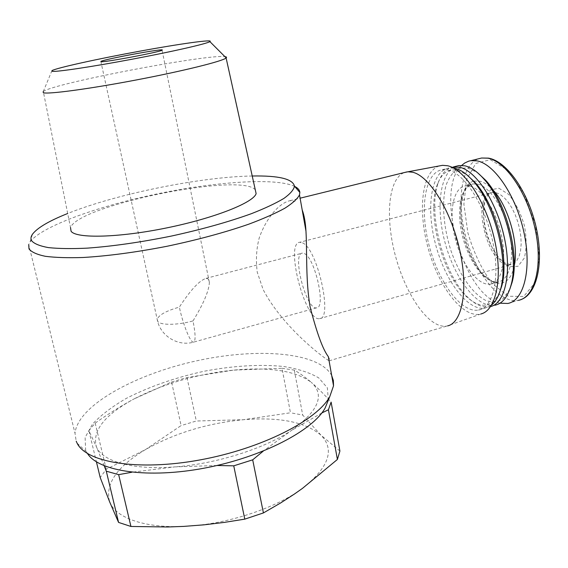 <?xml version="1.0" encoding="UTF-8"?>
<svg xmlns="http://www.w3.org/2000/svg" width="568" height="568" viewBox="0 0 568 568"><rect width="100%" height="100%" fill="white"/><g stroke="black" fill="none" stroke-linecap="round" stroke-linejoin="round"><path stroke-width="0.43" stroke-dasharray="2.84 2.13" d="M193.006 320.927C203.394 303.986 208.861 291.171 209.386 282.488L208.179 278.831L206.014 278.377C199.34 280.535 190.457 290.113 179.36 307.103C166.197 310.852 158.806 314.942 157.18 319.365L157.797 321.467C160.673 325.407 177.685 325.223 193.006 320.927C195.612 334.225 195.768 341.304 193.468 342.17C190.28 342.703 182.853 324.009 179.36 307.103M216.983 465.497L174.688 466.903C216.351 463.886 264.532 448.528 291.441 430.473L263.303 451.077M104.171 465.767L96.39 446.76C102.077 461.33 132.72 470.29 174.688 466.903L131.89 472.235M88.885 430.693L95.183 423.096C108.36 413.838 121.318 405.786 134.041 398.935C104.547 414.924 92.002 430.863 96.39 446.76L88.885 430.693L96.411 461.827M321.793 412.986L291.441 430.473C318.62 411.005 325.23 394.952 311.271 382.314C317.384 387.61 324.001 394.206 331.116 402.094M171.586 381.994L187 377.55L233.42 370.13C196.975 374.028 163.854 383.627 134.041 398.935L171.586 381.994L181.1 425.588L145.6 449.522L106.251 469.296L100.202 477.532M281.998 368.284L294.288 370.109C299.471 373.02 305.13 377.088 311.271 382.314C295.772 370.833 269.821 366.772 233.42 370.13L281.998 368.284L290.461 412.78L243.445 419.709L196.308 421.009L181.1 425.588M95.183 423.096L106.251 469.296M339.905 451.07L320.97 435.166L302.701 415.045L290.461 412.78M294.288 370.109L302.701 415.045M187 377.55L196.308 421.009M109.674 501.935C115.766 518.286 146.395 528.943 187.852 526.153C229.011 523.767 276.282 507.82 302.481 488.366C328.929 467.336 335.092 449.6 320.97 435.166C305.335 421.974 279.491 416.827 243.445 419.709C207.37 423.195 174.752 433.135 145.6 449.522C116.802 466.669 104.824 484.142 109.674 501.935M294.671 186.403C276.055 177.514 216.642 181.561 157.634 193.794C98.711 205.971 41.279 226.341 30.019 241.996L28.72 244.567L75.011 433.285L76.197 441.18M331.698 375.54C319.031 351.947 257.098 347.431 196.265 360.914C135.468 374.149 77.717 405.438 75.011 433.285M328.339 356.668C329.852 359.558 330.129 360.928 329.156 360.794C325.017 358.933 282.956 327.729 263.126 289.552L257.247 272.171C255.721 260.194 256.374 248.805 259.207 237.999C266.293 217.714 279.328 202.996 289.957 200.696L295.012 201.271M328.347 400.106L327.36 387.837L318.747 377.912C309.652 372.565 297.838 368.746 283.325 366.452C259.597 364.173 233.32 365.749 204.494 371.174C175.675 377.429 149.64 386.488 126.38 398.353C112.244 406.525 100.955 415.109 92.513 424.118L85.115 437.466L85.619 449.984L87.5 453.548M252.227 176.002C201.214 176.811 117.079 193.709 67.684 213.497M255.288 189.84C241.627 172.161 77.908 205.176 70.524 227.647L43.296 91.491C53.747 83.297 208.499 53.79 224.914 56.651M439.32 165.927C421.676 171.543 417.601 210.877 428.336 248.848C438.801 286.897 462.828 318.662 480.89 313.983L446.824 326.067C429.429 329.106 406.326 295.964 395.79 257.19C385.026 218.467 387.994 178.693 404.402 172.53M448.017 169.988C464.297 173.283 484.98 205.076 492.669 241.23C500.507 277.383 493.329 307.678 478.497 310.064C461.038 313.273 438.318 281.721 429.039 245.206C419.482 208.74 424.686 172.438 442.273 169.697L448.017 169.988M491.568 305.059L485.157 308.112C467.478 311.392 444.602 279.953 435.344 243.509C425.794 207.107 431.197 170.826 448.997 168.029L453.498 168.05M499.513 292.641C491.355 308.232 480.109 309.347 465.767 295.985C442.046 273.613 426.497 213.362 437.14 185.083C441.3 173.517 448.06 168.561 457.417 170.215L466.676 174.66M490.596 306.578L489.573 306.812C482.693 307.934 475.451 304.796 467.862 297.391C443.267 274.188 427.228 212.041 438.262 182.704C441.265 174.198 445.809 169.044 451.887 167.248M489.573 306.812L494.955 305.236C477.454 308.523 454.996 279.009 445.362 243.771C435.493 208.584 439.618 172.232 456.246 166.232M509.872 289.013L503.603 298.321C498.335 301.913 492.449 302.645 485.938 300.522C472.739 294.025 459.519 274.884 451.226 251.454C443.445 227.725 441.371 202.293 446.15 184.983C449.096 177.117 453.207 171.628 458.49 168.511L467.556 167.844L477.411 172.573M470.07 186.155C482.012 188.895 496.482 211.253 501.622 236.181C506.869 261.117 501.565 282.289 490.702 284.085C478.213 286.45 461.848 264.716 455.302 238.936C448.55 213.192 452.774 187.88 465.355 185.892L470.07 186.155M500.025 303.198C463.296 295.878 433.973 189.676 461.692 165.416M498.91 188.207L508.765 194.49C515.368 202.535 520.565 212.822 524.342 225.361C526.721 238.056 526.699 248.961 524.285 258.078L517.988 266.3L509.162 266.704L499.627 259.576C493.514 251.525 488.736 241.705 485.299 230.111C483.02 218.368 482.85 207.966 484.781 198.914L490.383 189.918L498.91 188.207M304.398 253.591C315.07 257.893 326.295 308.396 316.532 307.849C306.216 310.227 291.533 253.335 302.403 253.122L304.398 253.591M302.474 242.856C317.327 248.337 333.238 319.543 319.55 318.655C305.087 321.836 284.66 242.706 299.833 242.259L302.474 242.856M477.858 184.167C489.943 186.858 504.512 209.13 509.617 234.002C514.835 258.88 509.382 280.052 498.37 281.891C485.711 284.305 469.225 262.672 462.686 236.941C455.948 211.253 460.329 185.956 473.087 183.918L477.858 184.167M473.847 181.107L479.747 181.156C484.042 182.193 488.437 185.125 492.939 189.968M514.189 266.087C508.502 294.16 484.064 285.889 470.489 255.501C456.466 225.808 457.396 185.644 473.513 181.192M507.749 303.461L518.35 300.351C499.641 303.951 476.055 274.032 466.214 238.134C456.125 202.293 460.953 165.054 478.767 158.72M490.283 159.672L507.522 170.031L523.852 193.312L535.411 224.75L539.387 257.055L535.02 282.708L523.71 296.425L508.289 296.262L492.002 283.34C481.707 269.331 473.669 252.511 467.883 232.88L463.886 204.196L466.555 179.538L475.778 163.456L490.283 159.672M496.105 192.694L500.103 194.426L504.178 197.629L508.168 202.187L511.875 207.909L515.14 214.569L517.803 221.861L519.748 229.451L520.884 236.998L521.161 244.162L520.572 250.616L519.152 256.09L516.986 260.35L514.175 263.24L510.845 264.667C488.65 270.105 469.289 195.101 492.215 192.495L496.105 192.694M209.386 282.488L162.058 50.204M316.532 307.849L193.468 342.17C177.699 346.771 159.878 335.574 157.18 319.365L100.912 61.706M86.499 451.872L77.078 443.132M32.483 234.222L30.019 241.996M51.958 70.624L43.296 91.491M329.191 360.794L446.824 326.067M289.957 200.689L300.103 198.189M478.497 310.064L485.157 308.112M442.273 169.697L448.997 168.029M465.767 295.985L467.862 297.391M437.14 185.083L438.262 182.704M490.702 284.085L498.37 281.891C495.743 282.26 492.775 281.501 489.467 279.626L482.566 273.783L479.101 269.615L471.348 256.729C465.27 242.273 461.706 227.569 460.662 212.617C461.244 202.215 462.657 194.867 464.908 190.557C467.251 186.687 469.977 184.479 473.087 183.918L465.355 185.892M518.35 300.351L520.657 299.698M206.014 278.377L302.403 253.122M319.55 318.655L510.845 264.667L504.81 262.984L499.627 258.539C498.2 257.148 495.757 253.576 492.307 247.826C487.834 238.056 484.958 228.002 483.68 217.672C483.68 208.683 484.234 202.833 485.342 200.106C487.33 195.378 489.616 192.836 492.215 192.495L299.833 242.259"/><path stroke-width="0.85" d="M101.083 61.727C104.782 62.466 160.588 51.908 162.058 50.204C167.134 47.613 103.845 59.228 100.856 61.436L101.083 61.727M263.303 451.077L252.689 459.831L233.746 465.838L216.983 465.497M131.89 472.235L118.662 474.649L106.294 471.191L104.171 465.767M252.689 459.831L263.417 512.932L280.706 502.914L294.48 493.997L302.481 488.366L337.399 459.455L339.905 451.07L331.116 402.094L328.425 409.762L321.793 412.986M96.411 461.827L100.202 477.532L109.674 501.935L118.57 522.418L130.931 526.465L167.524 526.99L183.784 526.394L204.097 524.825L224.417 522.382L244.78 519.138L263.417 512.932M106.294 471.191L118.57 522.418M118.662 474.649L130.931 526.465M233.746 465.838L244.78 519.138M328.425 409.762L337.399 459.455M28.72 244.567L29.003 248.94C31.51 252.078 36.941 254.535 45.298 256.296C55.323 257.588 67.94 257.986 83.148 257.489C108.147 256.005 136.057 252.27 166.878 246.299C197.6 239.845 224.978 232.447 249.004 224.097C263.559 218.637 275.508 213.341 284.859 208.215C292.57 203.294 297.454 198.843 299.506 194.867L299.854 192.467C299.656 190.06 297.93 188.036 294.671 186.403M76.197 441.18L77.078 443.132C86.286 462.551 138.265 471.326 200.021 459.924C261.77 448.663 316.887 420.228 329.717 396.762L333.53 385.842L333.352 380.489L331.698 375.54M302.183 209.904C304.2 215.236 305.456 222.301 305.96 231.084C307.174 251.496 305.563 280.841 310.135 306.954C316.802 332.947 322.873 349.519 328.339 356.668L333.53 385.842M87.5 453.548C98.64 471.518 148.411 478.945 205.453 467.925C262.487 457.027 312.861 430.423 325.088 408.087L328.347 400.106M67.684 213.497C49.082 220.902 37.346 227.811 32.483 234.222C30.835 236.615 30.53 238.78 31.581 240.725C34.151 243.722 39.739 246.015 48.33 247.591C58.625 248.692 71.547 248.876 87.082 248.152C112.606 246.306 140.75 242.266 171.522 236.032C202.038 229.358 228.67 221.903 251.411 213.674C265.007 208.342 275.849 203.252 283.936 198.395C290.326 193.787 293.834 189.698 294.451 186.148C292.818 178.899 278.746 175.519 252.227 176.002M70.524 227.647L71.078 231.254C76.24 238.745 118.989 237.751 167.035 227.839C215.087 218.005 253.832 202.414 256.118 193.581L255.288 189.84M43.211 91.554L43.275 92.676C47.258 94.537 88.423 89.084 135.851 80.045C183.279 71.028 222.642 61.209 226.114 57.986L226.185 57.922C226.916 57.269 226.497 56.843 224.914 56.651M52.078 71.312C55.891 72.179 91.405 66.889 131.961 59.242C172.516 51.61 206.574 43.814 209.897 41.634C214.285 38.951 179.729 43.828 139.039 51.312C98.42 58.752 56.715 67.876 51.958 70.624L52.078 71.312M404.402 172.53L407.959 171.784L412.68 172.253C429.138 175.903 450.793 210.231 459.633 249.679C468.621 289.133 462.409 322.539 447.733 325.862M439.32 165.927L442.522 165.331L447.414 165.721C464.425 169.037 486.165 201.881 494.579 239.859C503.134 277.844 496.148 310.369 480.89 313.983M453.498 168.05L454.812 168.298C460.591 169.612 466.584 173.73 472.796 180.652C494.387 203.642 509.098 260.627 500.692 288.75C498.654 296.347 495.615 301.778 491.568 305.059M466.676 174.66L474.805 182.172C495.651 204.352 509.787 259.1 501.672 286.265L499.513 292.641M451.887 167.248L459.327 167.177C475.7 170.357 496.318 201.2 504.15 236.792C512.123 272.384 505.286 303.021 490.596 306.578M456.246 166.232L458.901 165.572L464.816 165.813C470.886 167.141 477.163 171.451 483.645 178.742C504.966 201.732 519.202 256.892 511.065 284.987C507.813 296.922 502.446 303.674 494.955 305.236M477.411 172.573L485.725 180.326C506.258 202.464 519.905 255.33 512.073 282.395L509.872 289.013M461.692 165.416L464.709 163.009L468.735 161.156L470.893 160.673L477.013 160.865C494.487 163.925 516.298 196.031 524.044 232.852C531.953 269.679 523.753 300.763 507.749 303.461L500.025 303.198M492.939 189.968C508.424 205.95 519.195 244.41 514.189 266.087M478.767 158.72L481.614 158.018L487.834 158.181C505.598 161.149 527.615 193.07 535.29 229.777C543.143 266.477 534.644 297.554 518.35 300.351M305.96 231.084L299.506 194.867M325.088 408.087L329.717 396.762M294.451 186.148L299.854 192.467M226.114 57.986L256.118 193.581M209.897 41.634L226.185 57.922M300.103 198.189L407.029 171.884M442.522 165.331L407.959 171.784M474.805 182.172L472.796 180.652M501.672 286.265L500.692 288.75M453.47 166.921L458.901 165.572M485.725 180.326L483.645 178.742M512.073 282.395L511.065 284.987M470.893 160.673L481.614 158.018L488.416 158.124C506.649 161.078 528.041 191.395 536.114 227.086C544.25 262.771 536.987 294.33 520.657 299.698"/></g></svg>

